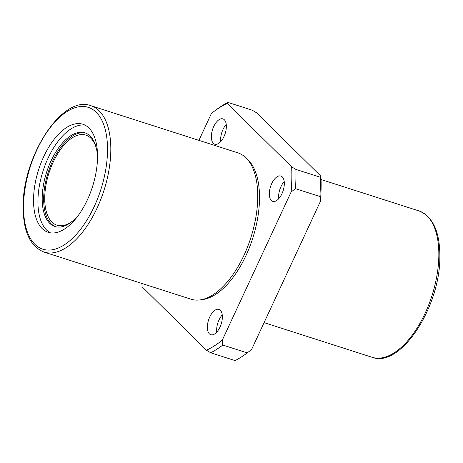 <?xml version="1.0" encoding="UTF-8"?>
<svg xmlns="http://www.w3.org/2000/svg" width="463" height="463" viewBox="0 0 463 463"><rect width="100%" height="100%" fill="white"/><g stroke="black" fill="none" stroke-linecap="round" stroke-linejoin="round"><path stroke-width="0.69" d="M246.582 158.45A75.66 37.665 107.8 0 1 259.494 199.698A75.66 37.665 107.8 0 1 201.289 299.7M212.974 294.815A76.841 38.255 107.8 0 1 209.334 296.887A76.841 38.255 107.8 0 1 190.953 299.191L44.026 252.075A76.841 38.255 107.8 0 0 66.047 247.693A76.841 38.255 107.8 0 0 110.796 151.372A76.841 38.255 107.8 0 0 90.951 105.732L237.878 152.854A76.841 38.255 107.8 0 1 251.496 165.418A76.841 38.255 107.8 0 1 257.723 198.494A76.841 38.255 107.8 0 1 212.974 294.815M222.819 345.057L247.23 352.887L251.571 349.565L320.413 201.382L319.881 196.497L295.475 188.667L291.129 191.989L222.286 340.172L222.819 345.057A135.948 67.679 107.8 0 1 216.748 349.293A135.948 67.679 107.8 0 1 210.688 352.771L206.469 350.231L142.06 286.747A132.991 66.209 107.8 0 1 141.933 283.472M222.286 340.172A132.991 66.209 107.8 0 1 214.363 345.867A132.991 66.209 107.8 0 1 206.469 350.231M198.916 140.358L211.429 113.435A132.991 66.209 107.8 0 1 213.918 111.502A132.991 66.209 107.8 0 1 219.352 107.74A132.991 66.209 107.8 0 1 227.246 103.376L291.655 166.859L295.88 169.4L320.286 177.225L320.94 176.253L256.531 112.769L252.312 110.229L227.906 102.404L227.246 103.376M213.918 111.502L216.29 109.725A135.948 67.679 107.8 0 1 221.846 105.877A135.948 67.679 107.8 0 1 227.906 102.404M247.23 352.887A135.948 67.679 107.8 0 1 246.71 353.275A135.948 67.679 107.8 0 1 241.154 357.123A135.948 67.679 107.8 0 1 235.094 360.596L210.688 352.771M251.571 349.565A132.991 66.209 107.8 0 1 249.082 351.498L246.71 353.275M219.103 119.645A13.3 6.621 107.8 0 1 222.911 118.887A13.3 6.621 107.8 0 1 226.008 130.132A13.3 6.621 107.8 0 1 218.6 143.461A13.3 6.621 107.8 0 1 214.791 144.219A13.3 6.621 107.8 0 1 211.695 132.974A13.3 6.621 107.8 0 1 219.103 119.645M284.317 183.921A13.3 6.621 107.8 0 1 280.3 196.694A13.3 6.621 107.8 0 1 272.759 201.353A13.3 6.621 107.8 0 1 269.321 193.453A13.3 6.621 107.8 0 1 273.338 180.68A13.3 6.621 107.8 0 1 280.879 176.021A13.3 6.621 107.8 0 1 284.317 183.921M278.703 198.754A13.3 6.621 107.8 0 1 278.599 196.428A13.3 6.621 107.8 0 1 284.207 181.594M214.612 333.962A13.3 6.621 107.8 0 1 210.798 334.72A13.3 6.621 107.8 0 1 207.702 323.475A13.3 6.621 107.8 0 1 215.11 310.146A13.3 6.621 107.8 0 1 218.924 309.388A13.3 6.621 107.8 0 1 222.02 320.633A13.3 6.621 107.8 0 1 214.612 333.962M216.748 332.121A13.3 6.621 107.8 0 1 222.252 314.962M73.021 220.706A47.284 23.544 107.8 0 1 70.509 222.489A47.284 23.544 107.8 0 1 56.955 225.186A47.284 23.544 107.8 0 1 45.941 185.217A47.284 23.544 107.8 0 1 72.28 137.824A47.284 23.544 107.8 0 1 85.834 135.127A47.284 23.544 107.8 0 1 96.298 148.119M78.93 214.566A49.176 24.481 107.8 0 1 69.004 223.716A49.176 24.481 107.8 0 1 54.912 226.517A49.176 24.481 107.8 0 1 43.458 184.945A49.176 24.481 107.8 0 1 70.851 135.659A49.176 24.481 107.8 0 1 84.943 132.858A49.176 24.481 107.8 0 1 97.531 156.546M55.653 226.725A49.176 24.481 107.8 0 1 45.056 184.679A49.176 24.481 107.8 0 1 72.315 136.128A49.176 24.481 107.8 0 1 85.672 133.118M66.597 127.475A56.741 28.249 107.8 0 1 82.865 124.246A56.741 28.249 107.8 0 1 96.078 172.207A56.741 28.249 107.8 0 1 64.473 229.075A56.741 28.249 107.8 0 1 48.21 232.31A56.741 28.249 107.8 0 1 34.991 184.349A56.741 28.249 107.8 0 1 66.597 127.475M50.461 232.837A56.741 28.249 107.8 0 1 39.801 183.527A56.741 28.249 107.8 0 1 70.995 128.888A56.741 28.249 107.8 0 1 85.001 125.132M220.735 141.62A13.3 6.621 107.8 0 1 226.239 124.46M320.94 176.253A132.991 66.209 107.8 0 1 320.413 201.382M320.286 177.225A135.948 67.679 107.8 0 1 319.881 196.497M295.88 169.4A135.948 67.679 107.8 0 1 295.475 188.667M291.655 166.859A132.991 66.209 107.8 0 1 291.129 191.989M321.067 179.528L418.974 210.925A76.841 38.255 107.8 0 1 438.82 256.566A76.841 38.255 107.8 0 1 394.071 352.887A76.841 38.255 107.8 0 1 372.049 357.268L264.084 322.642M23.561 204.959A74.474 37.081 107.8 0 1 66.932 111.6A74.474 37.081 107.8 0 1 107.509 151.598A74.474 37.081 107.8 0 1 64.137 244.95A74.474 37.081 107.8 0 1 23.561 204.959M418.974 210.925C433.108 216.701 440.064 232.212 439.85 257.463C439.995 307.403 400.426 368.484 372.049 357.268M44.026 252.075C29.892 246.299 22.936 230.788 23.15 205.537C23.005 155.597 62.574 94.516 90.951 105.732"/></g></svg>
